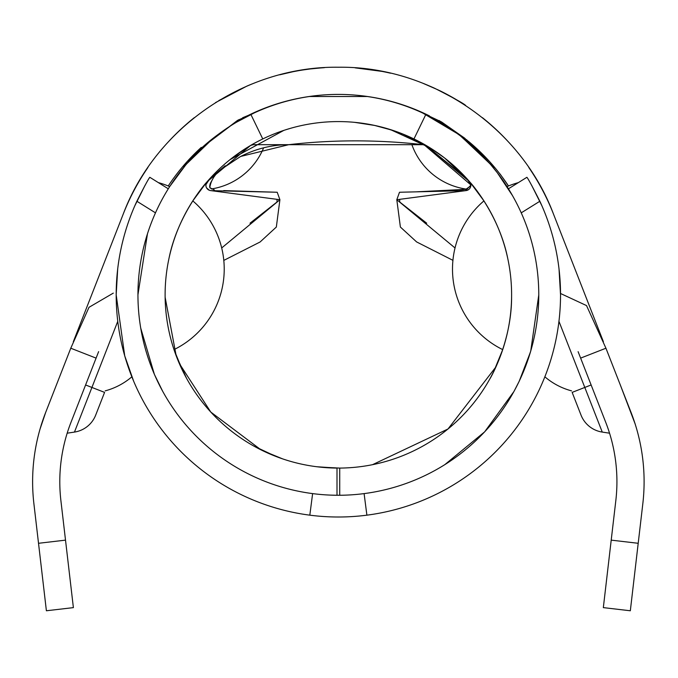 <?xml version="1.0" encoding="UTF-8"?>
<svg xmlns="http://www.w3.org/2000/svg" width="678" height="678" viewBox="0 0 678 678"><rect width="100%" height="100%" fill="white"/><g stroke="black" fill="none" stroke-linecap="round" stroke-linejoin="round"><path stroke-width="1.02" d="M95.691 415.106A27.179 27.179 0 0 1 74.461 432.081A27.179 27.179 0 0 0 95.691 415.106L104.573 392.384L95.691 415.106A27.179 27.179 0 0 1 74.461 432.081L67.173 433.191M117.692 269.03L116.184 294.837A222.172 222.172 0 0 0 366.891 515.17A222.172 222.172 0 0 0 539.858 201.247C532.383 186.484 528.06 178.5 526.891 177.297L508.441 188.798A200.434 200.434 0 0 1 512.534 195.671L497.33 172.771L490.101 163.898L461.193 136.473M491.033 165.025L486.77 160.076L458.972 134.566L422.775 113.04M470.846 185.204L465.549 190.637L399.503 192.255L396.8 199.722L399.122 217.333M468.854 189.408L467.278 190.306M384.807 127.93L399.817 132.854M207.188 181.653L250.64 145.431L253.394 144.685L423.326 144.685L426.081 145.431L469.523 181.653L444.548 157.932L430.038 147.829L390.401 129.591M388.782 129.083L384.121 127.735M290.065 128.456L285.413 129.871M283.794 130.405L230.028 159.635L246.131 148.168M246.919 147.685L247.919 147.067M268.895 136.117L273.463 134.202M281.497 131.185L283.616 130.464M169.085 257.92C178.102 213.468 207.383 181.196 206.375 182.611L192.789 200.891A89.682 89.682 0 0 1 173.992 349.619M332.915 495.194L339.72 495.262A200.434 200.434 0 0 0 425.818 114.497A200.434 200.434 0 0 0 250.902 114.497L262.759 138.948A173.254 173.254 0 0 0 337 468.083L316.618 466.727M262.759 138.948A173.254 173.254 0 0 1 413.961 138.948L425.818 114.497L451.463 129.371L461.201 136.464M330.186 495.101L337 495.262A200.434 200.434 0 0 0 339.72 495.262L339.72 468.083A173.254 173.254 0 0 0 413.961 138.948M502.729 349.619A89.682 89.682 0 0 1 483.931 200.891L470.346 182.611C469.312 181.196 498.55 213.324 507.636 257.92M253.792 446.048L275.844 456.421M173.992 349.611L182.806 371.129L186.645 378.502L176.178 355.772L165.127 297.269M260.988 449.853L210.799 412.08L179.246 363.4M444.76 464.693L484.634 431.861L513.899 391.579M522.136 374.824L529.001 356.721M530.459 352.018L519.17 381.333L513.873 391.63M158.364 182.619L168.28 188.798L158.364 182.619A89.682 89.682 0 0 1 169.686 186.569L185.67 165M250.902 114.497A200.434 200.434 0 0 0 337 495.262L337 468.083M282.387 102.386A200.434 200.434 0 0 1 392.087 101.742M644.1 481.677A190.238 190.238 0 0 0 631.04 412.402L605.937 348.221L580.631 358.12L605.725 422.301A163.059 163.059 0 0 1 615.827 500.576L611.209 540.137L638.201 543.29L642.82 503.729A190.238 190.238 0 0 0 644.1 481.677M553.502 214.112L603.403 341.737L553.502 214.112C521.179 127.803 431.759 65.978 338.356 67.232C244.961 65.978 155.542 127.803 123.218 214.112A231.003 231.003 0 0 1 147.931 167.474A231.003 231.003 0 0 0 123.218 214.112L73.3 341.771L123.218 214.112A231.003 231.003 0 0 1 147.931 167.474A231.003 231.003 0 0 0 123.218 214.112C155.542 127.803 244.961 65.978 338.356 67.232C431.759 65.978 521.179 127.803 553.502 214.112A231.003 231.003 0 0 0 528.789 167.474A231.003 231.003 0 0 1 553.502 214.112A231.003 231.003 0 0 0 528.789 167.474A231.003 231.003 0 0 1 553.502 214.112L603.403 341.737M620.641 385.824L635.303 424.369M572.147 392.384L581.029 415.106L572.147 392.384L581.029 415.106L572.147 392.384L581.029 415.106L572.147 392.384L584.8 387.443L602.259 432.081L609.547 433.191L608.064 428.606M169.364 140.744A231.003 231.003 0 0 1 194.298 117.65A231.003 231.003 0 0 0 169.364 140.744A231.003 231.003 0 0 1 194.298 117.65A231.003 231.003 0 0 0 169.364 140.744M254.843 82.86L251.665 84.114A231.003 231.003 0 0 0 246.843 86.131L246.834 86.131A231.003 231.003 0 0 1 251.665 84.114A231.003 231.003 0 0 0 246.843 86.131L215.502 102.607M321.618 67.842L310.202 68.953A231.003 231.003 0 0 0 303.702 69.851A231.003 231.003 0 0 1 310.202 68.953L302.947 69.961A231.003 231.003 0 0 0 292.659 71.8A231.003 231.003 0 0 1 302.947 69.961A231.003 231.003 0 0 0 292.659 71.8L279.683 74.809M310.863 68.876A231.003 231.003 0 0 1 321.601 67.842A231.003 231.003 0 0 0 310.863 68.876A231.003 231.003 0 0 1 321.601 67.842A231.003 231.003 0 0 0 310.863 68.876M375.705 70.275L382.011 71.393A231.003 231.003 0 0 1 390.52 73.199A231.003 231.003 0 0 0 382.011 71.393L382.011 71.393A231.003 231.003 0 0 1 390.52 73.199A231.003 231.003 0 0 0 382.011 71.393L355.119 67.842M422.589 83.14A231.003 231.003 0 0 1 425.089 84.131A231.003 231.003 0 0 0 422.589 83.14A231.003 231.003 0 0 1 425.284 84.208A231.003 231.003 0 0 0 422.589 83.14M451.472 96.818A231.003 231.003 0 0 1 455.879 99.361A231.003 231.003 0 0 0 440.81 91.191A231.003 231.003 0 0 1 455.879 99.361A231.003 231.003 0 0 0 451.472 96.818M482.414 117.65A231.003 231.003 0 0 1 507.356 140.744A231.003 231.003 0 0 0 482.414 117.65A231.003 231.003 0 0 1 507.356 140.744A231.003 231.003 0 0 0 482.414 117.65M168.237 185.967A203.824 203.824 0 0 1 200.307 148.279A203.824 203.824 0 0 0 168.237 185.967A203.824 203.824 0 0 1 182.78 166.551A203.824 203.824 0 0 0 168.237 185.967M248.758 115.158A203.824 203.824 0 0 1 338 94.412A203.824 203.824 0 0 0 248.758 115.158A203.824 203.824 0 0 1 338 94.412M338.72 94.412A203.824 203.824 0 0 1 429.42 115.879A203.824 203.824 0 0 0 338.72 94.412A203.824 203.824 0 0 1 429.42 115.879M468.456 141.329A203.824 203.824 0 0 1 500.008 174.077A203.824 203.824 0 0 0 468.456 141.329A203.824 203.824 0 0 1 508.483 185.967L500.093 174.017L508.483 185.967A203.824 203.824 0 0 0 507.669 184.747M578.105 351.67L580.631 358.12L578.105 351.67M96.09 358.12L70.775 348.221L45.68 412.402A190.238 190.238 0 0 0 33.9 503.729L38.519 543.29L65.512 540.137L60.893 500.576A163.059 163.059 0 0 1 70.995 422.301L98.624 351.636M324.423 67.656L316.033 68.317M369.925 69.402L355.475 67.868M251.665 84.114A231.003 231.003 0 0 0 246.843 86.131L218.909 100.513M433.92 87.92L426.572 84.742M457.421 100.276L449.556 95.759M440.607 91.089L439.158 90.386M438.471 90.055L422.521 83.106M39.968 429.301L45.68 412.402L56.071 385.824M638.201 543.29L630.328 610.768L603.335 607.624L611.209 540.137M65.512 540.137L73.385 607.624L46.392 610.768L38.519 543.29M70.775 348.221L89.004 307.312L113.302 293.116M560.528 293.489L586.529 305.583L605.937 348.221M193.018 155.33L201.247 147.389L193.018 155.33M309.126 96.513L367.595 96.513L309.126 96.513M427.92 115.141L429.471 115.904L427.92 115.141M466.43 139.617L483.694 155.33L466.43 139.617M250.013 223.198L276.971 202.036M223.799 260.403L260.098 241.987L276.336 227.045L277.963 214.57M426.699 223.198L399.749 202.036M470.82 184.628A5.432 5.432 0 0 1 470.82 184.687A5.432 5.432 0 0 1 470.846 185.111A5.432 5.432 0 0 0 470.846 185.001L470.846 185.111A5.432 5.432 0 0 1 466.125 190.586L396.8 199.722L455.023 247.962M206.782 182.196A5.432 5.432 0 0 0 205.9 184.679L209.841 178.687M398.579 213.197L400.376 227.037L416.614 241.927L452.929 260.344M140.677 327.923L154.389 374.383L162.847 391.63M511.593 297.269C511.619 342.627 489.355 380.087 490.075 378.502L493.906 371.137L502.72 349.611M339.72 468.083L319.338 467.04M282.65 458.887L262.386 450.548M495.889 366.951L447.997 428.988L372.502 464.693M507.034 186.569A200.434 200.434 0 0 0 485.389 158.627A200.434 200.434 0 0 1 507.034 186.569A89.682 89.682 0 0 1 518.356 182.619M223.698 190.594L277.209 192.255L279.912 199.722L278.141 213.197L279.912 199.722L221.689 247.962M279.912 199.722L210.595 190.586A5.432 5.432 0 0 1 205.892 184.687M211.265 177.094A173.254 173.254 0 0 0 192.789 200.891A173.254 173.254 0 0 1 211.265 177.094M399.681 199.34L399.749 202.163L399.681 199.34M236.927 121.964L235.842 122.608M213.036 138.422L186.619 163.898L192.382 157.389C202.298 146.126 216.57 134.625 235.207 122.888L254.284 112.887M276.971 202.163L277.039 199.34L276.971 202.163M277.209 192.255L211.172 190.637M209.383 190.281L206.629 187.967M205.976 186.264L205.926 184.441M220.765 169.424L240.682 156.44L288.743 144.685C332.864 139.592 377.722 139.592 423.326 144.685L288.811 144.685M423.326 144.685A5.432 5.432 0 0 1 425.564 145.168M581.029 415.106A27.179 27.179 0 0 0 602.259 432.081M310.202 68.953L310.202 68.953A231.003 231.003 0 0 0 303.702 69.851A231.003 231.003 0 0 1 310.202 68.953M302.947 69.961L302.947 69.961A231.003 231.003 0 0 0 292.659 71.8M465.701 105.505C464.244 103.827 453.845 98.056 434.505 88.191M105.166 390.867A67.944 67.944 0 0 0 131.863 376.807M571.546 390.867A67.944 67.944 0 0 1 544.858 376.807M211.341 188.967A67.944 67.944 0 0 0 263.632 147.804M466.803 189.17A67.944 67.944 0 0 1 411.885 144.685M155.465 212.841L136.863 201.247A222.172 222.172 0 0 0 116.184 294.837L124.727 355.848L133.617 381.104M560.528 294.837L559.028 269.03M137.931 294.837L147.482 233.698M538.79 294.837L530.73 351.094L523.069 372.663M136.863 201.247C144.329 186.492 148.651 178.517 149.83 177.297L168.28 188.798M145.05 185.34L134.837 205.748M541.883 205.739L531.654 185.314M312.617 493.609L309.821 515.17M366.891 515.17L364.103 493.609M508.441 188.798A200.434 200.434 0 0 1 512.534 195.671M200.307 148.279A203.824 203.824 0 0 0 182.78 166.551M591.131 384.968L584.8 387.443L558.943 321.321M74.461 432.081L91.92 387.443L85.589 384.968M104.573 392.384L91.92 387.443L117.769 321.321M539.858 201.247L521.246 212.841M424.081 144.736L470.752 184.814M399.766 222.24L400.376 227.037M277.48 218.248L278.141 213.197M466.879 178.687L470.829 184.687M353.543 122.252L354.323 122.32M354.653 122.354L374.637 125.447L392.816 130.388L402.986 134.117L425.648 145.219L467.057 178.89M494.118 168.695L492.804 166.491L464.794 138.27L441.556 121.955L421.589 112.506M256.496 111.887L237.52 120.387L197.434 151.058L182.289 169.085M238.639 119.752L197.984 150.524L195.256 153.253M288.743 144.685C272.175 144.694 256.081 148.643 240.478 156.542L219.375 170.559L225.172 165.737L213.248 176.102L219.926 170.042C214.163 175.263 210.782 181.128 209.782 187.645L209.773 187.62M470.795 184.518L470.346 186.17L465.803 189.34L416.004 191.849M214.46 190.035L209.782 187.645M494.313 168.932L493.177 167.085L464.303 137.871L439.2 120.557M193.103 155.482L189.535 159.338M186.501 162.779L183.763 166.5M426.225 114.557L421.758 112.582M255.894 112.158L254.614 112.734M254.14 112.938L251.945 113.879M251.809 113.929L242.631 117.743M251.648 191.628L228.961 190.849M226.427 190.73L224.325 190.628M470.829 183.857C471.888 184.763 470.21 186.586 465.803 189.34M463.438 189.526L459.625 189.798M452.099 190.298L438.869 191.026M431.835 191.332L421.309 191.704M210.222 188.17L209.621 186.399L210.172 183.713L213.629 177.365M213.638 177.356L215.299 175.153M216.214 174.034L216.833 173.314M217.85 172.178L218.765 171.203M41.417 424.36L45.68 412.402L41.417 424.369M635.303 424.36L631.04 412.402"/></g></svg>
